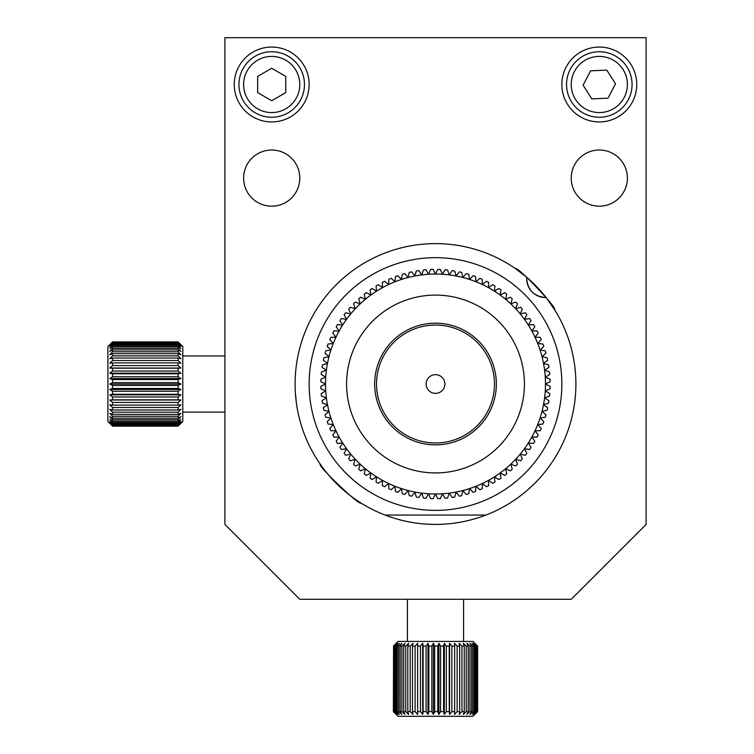 <?xml version="1.0" encoding="UTF-8"?>
<svg xmlns="http://www.w3.org/2000/svg" width="754" height="754" viewBox="0 0 754 754"><rect width="100%" height="100%" fill="white"/><g stroke="black" fill="none" stroke-linecap="round" stroke-linejoin="round"><path stroke-width="1.13" d="M435.501 524.416C405.303 522.286 405.303 522.286 435.501 524.416C465.689 522.286 465.689 522.286 435.501 524.416L426.557 524.134M458.903 522.456L452.07 523.436M295.097 384.022C297.227 353.833 297.227 353.833 295.097 384.022A140.404 140.404 0 0 0 435.501 524.416A140.404 140.404 0 0 0 575.896 384.022A140.404 140.404 0 0 0 435.501 243.617A140.404 140.404 0 0 0 295.097 384.022C297.227 414.21 297.227 414.21 295.097 384.022L295.097 384.022M546.066 297.491L545.415 297.51A18.718 18.718 0 0 0 546.066 297.491L554.463 309.451C557.885 308.546 516.716 265.38 515.708 268.782L526.754 277.321A18.718 18.718 0 0 0 545.415 297.51C534.039 296.397 527.8 290.158 526.697 278.782M360.93 502.984C360.026 506.396 316.859 465.237 320.262 464.228C316.85 465.218 359.997 506.377 360.93 502.984M309.14 84.505A37.436 37.436 0 0 0 271.704 47.059A37.436 37.436 0 0 0 234.258 84.505A37.436 37.436 0 0 0 271.704 121.941A37.436 37.436 0 0 0 309.14 84.505M636.744 84.505A37.436 37.436 0 0 0 599.298 47.059A37.436 37.436 0 0 0 561.862 84.505A37.436 37.436 0 0 0 599.298 121.941A37.436 37.436 0 0 0 636.744 84.505M299.781 178.104A28.077 28.077 0 0 0 271.704 150.018A28.077 28.077 0 0 0 243.617 178.104A28.077 28.077 0 0 0 271.704 206.181A28.077 28.077 0 0 0 299.781 178.104A28.077 28.077 0 0 0 271.704 150.018A28.077 28.077 0 0 0 243.617 178.104A28.077 28.077 0 0 0 271.704 206.181A28.077 28.077 0 0 0 299.781 178.104M571.381 175.069A28.077 28.077 0 0 0 599.298 206.181A28.077 28.077 0 0 0 627.385 178.104A28.077 28.077 0 0 0 599.298 150.018A28.077 28.077 0 0 0 571.221 178.104A28.077 28.077 0 0 0 599.298 206.181A28.077 28.077 0 0 0 627.385 178.104A28.077 28.077 0 0 0 599.298 150.018M224.899 37.7L224.899 524.416L299.781 599.298L571.221 599.298L646.103 524.416L646.103 37.7L224.899 37.7M583.304 201.177L584.275 201.818M297.067 407.424L296.756 405.492M296.473 403.616L295.38 392.919M418.951 523.446L413.729 522.72M385.096 515.057L485.906 515.057M583.766 154.711A28.077 28.077 0 0 0 578.62 159.103M573.973 165.984A28.077 28.077 0 0 0 573.662 166.653M271.704 206.181A28.077 28.077 0 0 1 243.617 178.104M435.501 444.86C445.162 444.36 445.162 444.36 435.501 444.86A60.838 60.838 0 0 0 496.339 384.022A60.838 60.838 0 0 0 435.501 323.183A60.838 60.838 0 0 0 374.663 384.022A60.838 60.838 0 0 0 435.501 444.86C425.84 444.36 425.84 444.36 435.501 444.86M435.501 472.937A88.915 88.915 0 0 0 524.416 384.022A88.915 88.915 0 0 0 435.501 295.097A88.915 88.915 0 0 0 346.576 384.022A88.915 88.915 0 0 0 435.501 472.937M320.94 388.876A114.665 114.665 0 0 1 320.865 386.368L325.521 384.022A109.98 109.98 0 0 0 325.737 390.93L321.242 393.56A114.665 114.665 0 0 0 321.477 396.057L326.388 397.801L322.062 400.713A114.665 114.665 0 0 0 322.458 403.202L327.472 404.625L323.334 407.801A114.665 114.665 0 0 0 323.881 410.261L328.98 411.373L325.049 414.804A114.665 114.665 0 0 0 325.747 417.216L330.902 418.008L327.198 421.674A114.665 114.665 0 0 0 328.047 424.04L333.24 424.502L329.781 428.404A114.665 114.665 0 0 0 330.78 430.713L335.992 430.845L332.768 434.954A114.665 114.665 0 0 0 333.918 437.188L339.121 437L336.171 441.297A114.665 114.665 0 0 0 337.453 443.465L342.636 442.947L339.969 447.424A114.665 114.665 0 0 0 341.383 449.507L346.529 448.668L344.135 453.295A114.665 114.665 0 0 0 345.681 455.284L350.761 454.125L348.668 458.894A114.665 114.665 0 0 0 350.327 460.788L355.332 459.309L353.541 464.2A114.665 114.665 0 0 0 355.313 465.981L360.214 464.191L358.734 469.195A114.665 114.665 0 0 0 360.619 470.854L365.398 468.762L364.239 473.842A114.665 114.665 0 0 0 366.218 475.388L370.855 472.994L370.016 478.14A114.665 114.665 0 0 0 372.099 479.553L376.566 476.877L376.058 482.07A114.665 114.665 0 0 0 378.216 483.342L382.514 480.392L382.325 485.604A114.665 114.665 0 0 0 384.568 486.745L388.668 483.531L388.81 488.743A114.665 114.665 0 0 0 391.119 489.742L395.011 486.273L395.482 491.467A114.665 114.665 0 0 0 397.848 492.324L401.514 488.62L402.306 493.766A114.665 114.665 0 0 0 404.719 494.473L408.15 490.543L409.262 495.642A114.665 114.665 0 0 0 411.712 496.189L414.888 492.051L416.321 497.065A114.665 114.665 0 0 0 418.809 497.461L421.712 493.135L423.456 498.045A114.665 114.665 0 0 0 425.963 498.281L428.592 493.785L430.638 498.573A114.665 114.665 0 0 0 433.154 498.658L435.501 494.002L437.848 498.658A114.665 114.665 0 0 0 440.355 498.573L442.409 493.785L445.039 498.281A114.665 114.665 0 0 0 447.546 498.045L449.28 493.135L452.193 497.461A114.665 114.665 0 0 0 454.681 497.065L456.104 492.051L459.28 496.189A114.665 114.665 0 0 0 461.74 495.642L462.852 490.543L466.283 494.473A114.665 114.665 0 0 0 468.696 493.766L469.488 488.62L473.154 492.324A114.665 114.665 0 0 0 475.52 491.467L475.991 486.273L479.883 489.742A114.665 114.665 0 0 0 482.192 488.743L482.324 483.531L486.434 486.745A114.665 114.665 0 0 0 488.667 485.604L488.479 480.392L492.777 483.342A114.665 114.665 0 0 0 494.944 482.07L494.426 476.877L498.903 479.553A114.665 114.665 0 0 0 500.986 478.14L500.147 472.994L504.775 475.388A114.665 114.665 0 0 0 506.763 473.842L505.604 468.762L510.383 470.854A114.665 114.665 0 0 0 512.268 469.195L510.788 464.191L515.679 465.981A114.665 114.665 0 0 0 517.461 464.2L515.67 459.309L520.675 460.788A114.665 114.665 0 0 0 522.334 458.894L520.241 454.125L525.321 455.284A114.665 114.665 0 0 0 526.867 453.295L524.473 448.668L529.619 449.507A114.665 114.665 0 0 0 531.033 447.424L528.356 442.947L533.549 443.465A114.665 114.665 0 0 0 534.831 441.297L531.872 437L537.084 437.188A114.665 114.665 0 0 0 538.224 434.954L535.01 430.845L540.222 430.713A114.665 114.665 0 0 0 541.221 428.404L537.753 424.502L542.946 424.04A114.665 114.665 0 0 0 543.804 421.674L540.1 418.008L545.246 417.216A114.665 114.665 0 0 0 545.953 414.804L542.022 411.373L547.121 410.261A114.665 114.665 0 0 0 547.668 407.801L543.53 404.625L548.544 403.202A114.665 114.665 0 0 0 548.94 400.713L544.614 397.801L549.525 396.057A114.665 114.665 0 0 0 549.76 393.56L545.265 390.93L550.052 388.876A114.665 114.665 0 0 0 550.137 386.368L545.481 384.022L550.137 381.675A114.665 114.665 0 0 0 550.052 379.158L545.265 377.113L549.76 374.484A114.665 114.665 0 0 0 549.525 371.976L544.614 370.233L548.94 367.33A114.665 114.665 0 0 0 548.544 364.842L543.53 363.409L547.668 360.233A114.665 114.665 0 0 0 547.121 357.782L542.022 356.67L545.953 353.24A114.665 114.665 0 0 0 545.246 350.827L540.1 350.035L543.804 346.369A114.665 114.665 0 0 0 542.946 344.003L537.753 343.532L541.221 339.639A114.665 114.665 0 0 0 540.222 337.33L535.01 337.189L538.224 333.089A114.665 114.665 0 0 0 537.084 330.846L531.872 331.034L534.831 326.736A114.665 114.665 0 0 0 533.549 324.578L528.356 325.087L531.033 320.62A114.665 114.665 0 0 0 529.619 318.537L524.473 319.376L526.867 314.738A114.665 114.665 0 0 0 525.321 312.759L520.241 313.918L522.334 309.14A114.665 114.665 0 0 0 520.675 307.255L515.67 308.735L517.461 303.834A114.665 114.665 0 0 0 515.679 302.062L510.788 303.853L512.268 298.848A114.665 114.665 0 0 0 510.383 297.189L505.604 299.281L506.763 294.201A114.665 114.665 0 0 0 504.775 292.656L500.147 295.04L500.986 289.904A114.665 114.665 0 0 0 498.903 288.49L494.426 291.157L494.944 285.973A114.665 114.665 0 0 0 492.777 284.692L488.479 287.642L488.667 282.439A114.665 114.665 0 0 0 486.434 281.289L482.324 284.503L482.192 279.3A114.665 114.665 0 0 0 479.883 278.301L475.991 281.76L475.52 276.567A114.665 114.665 0 0 0 473.154 275.719L469.488 279.423L468.696 274.267A114.665 114.665 0 0 0 466.283 273.57L462.852 277.491L461.74 272.401A114.665 114.665 0 0 0 459.28 271.855L456.104 275.992L454.681 270.978A114.665 114.665 0 0 0 452.193 270.582L449.28 274.908L447.546 269.998A114.665 114.665 0 0 0 445.039 269.753L442.409 274.258L440.355 269.461A114.665 114.665 0 0 0 437.848 269.385L435.501 274.041L433.154 269.385A114.665 114.665 0 0 0 430.638 269.461L428.592 274.258L425.963 269.753A114.665 114.665 0 0 0 423.456 269.998L421.712 274.908L418.809 270.582A114.665 114.665 0 0 0 416.321 270.978L414.888 275.992L411.712 271.855A114.665 114.665 0 0 0 409.262 272.401L408.15 277.491L404.719 273.57A114.665 114.665 0 0 0 402.306 274.267L401.514 279.423L397.848 275.719A114.665 114.665 0 0 0 395.482 276.567L395.011 281.76L391.119 278.301A114.665 114.665 0 0 0 388.81 279.3L388.668 284.503L384.568 281.289A114.665 114.665 0 0 0 382.325 282.439L382.514 287.642L378.216 284.692A114.665 114.665 0 0 0 376.058 285.973L376.566 291.157L372.099 288.49A114.665 114.665 0 0 0 370.016 289.904L370.855 295.04L366.218 292.656A114.665 114.665 0 0 0 364.239 294.201L365.398 299.281L360.619 297.189A114.665 114.665 0 0 0 358.734 298.848L360.214 303.853L355.313 302.062A114.665 114.665 0 0 0 353.541 303.834L355.332 308.735L350.327 307.255A114.665 114.665 0 0 0 348.668 309.14L350.761 313.918L345.681 312.759A114.665 114.665 0 0 0 344.135 314.738L346.529 319.376L341.383 318.537A114.665 114.665 0 0 0 339.969 320.62L342.636 325.087L337.453 324.578A114.665 114.665 0 0 0 336.171 326.736L339.121 331.034L333.918 330.846A114.665 114.665 0 0 0 332.768 333.089L335.992 337.189L330.78 337.33A114.665 114.665 0 0 0 329.781 339.639L333.24 343.532L328.047 344.003A114.665 114.665 0 0 0 327.198 346.369L330.902 350.035L325.747 350.827A114.665 114.665 0 0 0 325.049 353.24L328.98 356.67L323.881 357.782A114.665 114.665 0 0 0 323.334 360.233L327.472 363.409L322.458 364.842A114.665 114.665 0 0 0 322.062 367.33L326.388 370.233A109.98 109.98 0 0 0 325.521 384.022L320.865 381.675A114.665 114.665 0 0 1 320.94 379.158L325.737 377.113L321.242 374.484A114.665 114.665 0 0 1 321.477 371.976L326.388 370.233A109.98 109.98 0 0 1 545.265 377.113A109.98 109.98 0 0 1 328.98 411.373A109.98 109.98 0 0 1 325.737 390.93L320.94 388.876M561.862 384.022A126.361 126.361 0 0 1 435.501 510.383A126.361 126.361 0 0 1 309.14 384.022A126.361 126.361 0 0 1 435.501 257.661A126.361 126.361 0 0 1 561.862 384.022M435.501 325.049A58.972 58.972 0 0 0 376.529 384.022A58.972 58.972 0 0 0 435.501 442.984A58.972 58.972 0 0 0 494.464 384.022A58.972 58.972 0 0 0 435.501 325.049M435.501 374.663A9.359 9.359 0 0 0 426.142 384.022A9.359 9.359 0 0 0 435.501 393.381A9.359 9.359 0 0 0 444.86 384.022A9.359 9.359 0 0 0 435.501 374.663M472.937 716.3L398.055 716.3L393.381 711.616L396.481 714.424L393.89 711.616L397.528 714.424L395.2 711.616L396.189 711.616L399.309 714.424L397.292 711.616L398.678 711.616L401.797 714.424L400.138 711.616L401.882 711.616L404.936 714.424L403.663 711.616L405.746 711.616L408.677 714.424L407.81 711.616L410.185 711.616L412.938 714.424L412.495 711.616L415.115 711.616L417.641 714.424L417.631 711.616L420.44 711.616L422.683 714.424L423.117 711.616L426.067 711.616L427.98 714.424L428.837 711.616L431.863 711.616L433.427 714.424L434.69 711.616L437.744 711.616L438.913 714.424L440.562 711.616L443.578 711.616L444.332 714.424L446.33 711.616L449.252 711.616L449.572 714.424L451.891 711.616L454.653 711.616L454.549 714.424L457.131 711.616L459.695 711.616L459.148 714.424L461.948 711.616L464.257 711.616L463.286 714.424L466.255 711.616L468.262 711.616L466.886 714.424L469.959 711.616L471.627 711.616L469.874 714.424L472.994 711.616L474.285 711.616L472.192 714.424L475.303 711.616L476.198 711.616L473.804 714.424L477.31 711.616L474.662 714.424L477.621 711.616L472.937 716.3M393.541 711.616L393.541 646.103L393.381 711.616M393.381 646.103L398.055 641.418L472.937 641.418L477.621 646.103L474.662 643.294L477.31 646.103L473.804 643.294L476.198 646.103L475.303 646.103L472.192 643.294L474.285 646.103L472.994 646.103L469.874 643.294L471.627 646.103L469.959 646.103L466.886 643.294L468.262 646.103L466.255 646.103L463.286 643.294L464.257 646.103L461.948 646.103L459.148 643.294L459.695 646.103L457.131 646.103L454.549 643.294L454.653 646.103L451.891 646.103L449.572 643.294L449.252 646.103L446.33 646.103L444.332 643.294L443.578 646.103L440.562 646.103L438.913 643.294L437.744 646.103L434.69 646.103L433.427 643.294L431.863 646.103L428.837 646.103L427.98 643.294L426.067 646.103L423.117 646.103L422.683 643.294L420.44 646.103L417.631 646.103L417.641 643.294L415.115 646.103L412.495 646.103L412.938 643.294L410.185 646.103L407.81 646.103L408.677 643.294L405.746 646.103L403.663 646.103L404.936 643.294L401.882 646.103L400.138 646.103L401.797 643.294L398.678 646.103L397.292 646.103L399.309 643.294L396.189 646.103L395.2 646.103L397.528 643.294L393.89 646.103L396.481 643.294L393.541 646.103M434.69 646.103L434.69 711.616M437.744 711.616L437.744 646.103M431.863 711.616L431.863 646.103M428.837 646.103L428.837 711.616M426.067 711.616L426.067 646.103M423.117 646.103L423.117 711.616M420.44 711.616L420.44 646.103M417.631 646.103L417.631 711.616M415.115 711.616L415.115 646.103M412.495 646.103L412.495 711.616M410.185 711.616L410.185 646.103M407.81 646.103L407.81 711.616M405.746 711.616L405.746 646.103M403.663 646.103L403.663 711.616M401.882 711.616L401.882 646.103M400.138 646.103L400.138 711.616M398.678 711.616L398.678 646.103M397.292 646.103L397.292 711.616M396.189 711.616L396.189 646.103M395.2 646.103L395.2 711.616M394.465 711.616L394.465 646.103M393.89 646.103L393.89 711.616M477.555 646.103L477.555 711.616M477.31 711.616L477.31 646.103M476.83 646.103L476.83 711.616M476.198 711.616L476.198 646.103M475.303 646.103L475.303 711.616M474.285 711.616L474.285 646.103M472.994 646.103L472.994 711.616M471.627 711.616L471.627 646.103M469.959 646.103L469.959 711.616M468.262 711.616L468.262 646.103M466.255 646.103L466.255 711.616M464.257 711.616L464.257 646.103M461.948 646.103L461.948 711.616M459.695 711.616L459.695 646.103M457.131 646.103L457.131 711.616M454.653 711.616L454.653 646.103M451.891 646.103L451.891 711.616M440.562 646.103L440.562 711.616M443.578 711.616L443.578 646.103M449.252 711.616L449.252 646.103M446.33 646.103L446.33 711.616M394.747 644.736L396.199 643.294M396.199 714.424L394.747 712.992M444.332 643.294L444.332 714.424M438.913 643.294L438.913 714.424M449.572 643.294L449.572 714.424M422.683 643.294L422.683 714.424M427.98 643.294L427.98 714.424M433.427 643.294L433.427 714.424M627.385 178.104A28.077 28.077 0 0 1 599.298 206.181A28.077 28.077 0 0 1 571.221 178.104A28.077 28.077 0 0 1 599.298 150.018A28.077 28.077 0 0 1 627.385 178.104M107.897 421.458L107.897 346.576L112.582 341.901L109.773 344.729L112.582 341.996L109.773 345.304L112.582 342.806L109.773 346.633L112.582 344.418L112.582 345.568L109.773 348.687L112.582 346.802L112.582 348.329L109.773 351.43L112.582 349.913L112.582 351.788L109.773 354.804L112.582 353.683L112.582 355.879L109.773 358.753L112.582 358.046L112.582 360.516L109.773 363.192L112.582 362.91L112.582 365.605L109.773 368.027L112.582 368.188L112.582 371.053L109.773 373.183L112.582 373.777L112.582 376.764L109.773 378.546L112.582 379.564L112.582 382.608L109.773 384.022L112.582 385.435L112.582 388.48L109.773 389.488L112.582 391.279L112.582 394.267L109.773 394.86L112.582 396.981L112.582 399.846L109.773 400.006L112.582 402.438L112.582 405.124L109.773 404.851L112.582 407.528L112.582 409.997L109.773 409.29L112.582 412.165L112.582 414.361L109.773 413.239L112.582 416.246L112.582 418.131L109.773 416.613L112.582 419.714L112.582 421.232L109.773 419.356L112.582 422.476L112.582 423.616L109.773 421.411L112.582 424.493L112.582 425.228L109.773 422.73L112.582 426.038L109.773 423.305L112.582 426.142L107.897 421.458L112.582 426.142L178.104 426.142L180.903 423.305L178.104 426.038L180.903 422.73L178.104 425.228L180.903 421.411L178.104 423.616L178.104 422.476L180.903 419.356L178.104 421.232L178.104 419.714L180.903 416.613L178.104 418.131L178.104 416.246L180.903 413.239L178.104 414.361L178.104 412.165L180.903 409.29L178.104 409.997L178.104 407.528L180.903 404.851L178.104 405.124L178.104 402.438L180.903 400.006L178.104 399.846L178.104 396.981L180.903 394.86L178.104 394.267L178.104 391.279L180.903 389.488L178.104 388.48L178.104 385.435L180.903 384.022L178.104 382.608L178.104 379.564L180.903 378.546L178.104 376.764L178.104 373.777L180.903 373.183L178.104 371.053L178.104 368.188L180.903 368.027L178.104 365.605L178.104 362.91L180.903 363.192L178.104 360.516L178.104 358.046L180.903 358.753L178.104 355.879L178.104 353.683L180.903 354.804L178.104 351.788L178.104 349.913L180.903 351.43L178.104 348.329L178.104 346.802L180.903 348.687L178.104 345.568L178.104 344.418L180.903 346.633L178.104 343.551L178.104 342.806L180.903 345.304L178.104 341.996L180.903 344.729L178.104 341.901L112.582 341.901L178.104 341.901L182.779 346.576L182.779 421.458L178.104 426.142L112.582 426.142M224.899 355.945L182.779 355.945M224.899 412.099L182.779 412.099M178.104 379.564L112.582 379.564M112.582 382.608L178.104 382.608M112.582 376.764L178.104 376.764M178.104 373.777L112.582 373.777M112.582 371.053L178.104 371.053M178.104 368.188L112.582 368.188M112.582 365.605L178.104 365.605M178.104 362.91L112.582 362.91M112.582 360.516L178.104 360.516M178.104 358.046L112.582 358.046M112.582 355.879L178.104 355.879M178.104 353.683L112.582 353.683M112.582 351.788L178.104 351.788M178.104 349.913L112.582 349.913M112.582 348.329L178.104 348.329M178.104 346.802L112.582 346.802M112.582 345.568L178.104 345.568M178.104 344.418L112.582 344.418M112.582 343.551L178.104 343.551M178.104 342.806L112.582 342.806M112.582 342.316L178.104 342.316M178.104 341.996L112.582 341.996M112.582 426.038L178.104 426.038M178.104 425.718L112.582 425.718M112.582 425.228L178.104 425.228M178.104 424.493L112.582 424.493M112.582 423.616L178.104 423.616M178.104 422.476L112.582 422.476M112.582 421.232L178.104 421.232M178.104 419.714L112.582 419.714M112.582 418.131L178.104 418.131M178.104 416.246L112.582 416.246M112.582 414.361L178.104 414.361M178.104 412.165L112.582 412.165M112.582 409.997L178.104 409.997M178.104 407.528L112.582 407.528M112.582 405.124L178.104 405.124M178.104 402.438L112.582 402.438M112.582 399.846L178.104 399.846M178.104 396.981L112.582 396.981M178.104 385.435L112.582 385.435M112.582 388.48L178.104 388.48M112.582 394.267L178.104 394.267M178.104 391.279L112.582 391.279M180.903 389.488L109.773 389.488M180.903 384.022L109.773 384.022M180.903 394.86L109.773 394.86M180.903 400.006L109.773 400.006M180.903 368.027L109.773 368.027M180.903 373.183L109.773 373.183M180.903 378.546L109.773 378.546M597.884 51.772A32.761 32.761 0 0 1 632.031 83.081A32.761 32.761 0 0 1 600.712 117.228A32.761 32.761 0 0 1 566.574 85.918A32.761 32.761 0 0 1 597.884 51.772A32.761 32.761 0 0 0 566.574 85.918A32.761 32.761 0 0 0 600.712 117.228M615.5 83.798L606.791 70.122L590.599 70.819L583.106 85.202L591.805 98.878L608.007 98.18L615.5 83.798M304.456 84.505A32.761 32.761 0 0 1 271.704 117.256A32.761 32.761 0 0 1 238.943 84.505A32.761 32.761 0 0 1 271.704 51.743A32.761 32.761 0 0 1 304.456 84.505A32.761 32.761 0 0 0 271.704 51.743A32.761 32.761 0 0 0 238.943 84.505M271.704 100.716L285.738 92.61L285.738 76.39L271.704 68.284L257.661 76.39L257.661 92.61L271.704 100.716M600.514 112.553A28.077 28.077 0 0 0 627.356 83.289A28.077 28.077 0 0 0 598.092 56.446A28.077 28.077 0 0 0 571.249 85.711A28.077 28.077 0 0 0 600.514 112.553M243.617 84.505A28.077 28.077 0 0 0 271.704 112.582A28.077 28.077 0 0 0 299.781 84.505A28.077 28.077 0 0 0 271.704 56.418A28.077 28.077 0 0 0 243.617 84.505M463.578 599.298L463.578 641.418M477.621 646.103L477.621 711.616M407.424 599.298L407.424 641.418M182.779 346.576L178.104 341.901M182.779 421.458L178.104 426.142"/></g></svg>
